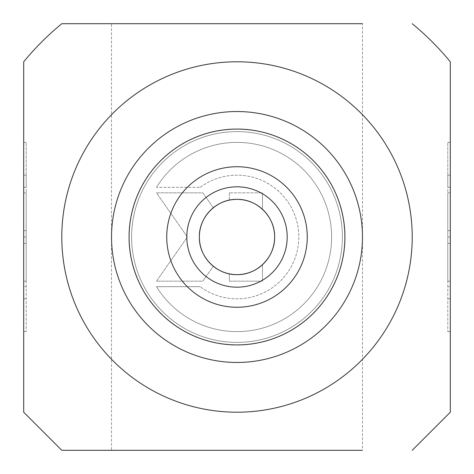 <?xml version="1.0" encoding="UTF-8"?>
<svg xmlns="http://www.w3.org/2000/svg" width="474" height="474" viewBox="0 0 474 474"><rect width="100%" height="100%" fill="white"/><g stroke="black" fill="none" stroke-linecap="round" stroke-linejoin="round"><path stroke-width="0.36" stroke-dasharray="2.37 1.78" d="M450.3 187.319L447.788 187.319L447.788 175.173L447.788 331.616L447.788 142.384L447.788 187.319L450.3 187.319L450.3 142.384L450.3 331.616L450.3 286.681L447.788 286.681L450.3 286.681L450.3 298.827L450.3 187.319M450.3 192.841L447.788 192.841L447.788 281.159L447.788 192.841L450.3 192.841L450.3 230.678L450.3 192.841L447.788 192.841L450.3 192.841L450.3 281.159L450.3 192.841M450.3 230.678L447.788 230.678M450.3 237L447.788 237M450.3 281.159L447.788 281.159L450.3 281.159L450.3 243.322L450.3 281.159L447.788 281.159L450.3 281.159M450.3 243.322L447.788 243.322M213.294 207.76L202.848 192.841L156.479 192.841L187.402 237L156.479 281.159L202.848 281.159L213.294 266.24A37.642 37.642 0 0 1 213.294 207.76L202.848 192.841L156.479 192.841L187.402 237L156.479 281.159L202.848 281.159L213.294 266.24A37.642 37.642 0 0 1 213.294 207.76M229.345 273.853L229.345 281.159L262.466 281.159L262.466 264.723A37.642 37.642 0 0 1 229.345 273.853L229.345 281.159L262.466 281.159L262.466 264.723A37.642 37.642 0 0 1 229.345 273.853M229.345 192.841L229.345 200.147A37.642 37.642 0 0 1 262.466 209.277A37.642 37.642 0 0 0 229.345 200.147L229.345 192.841L262.466 192.841L229.345 192.841M262.466 209.277L262.466 192.841L262.466 209.277M23.7 187.319L26.212 187.319L26.212 175.173L26.212 331.616L26.212 142.384L26.212 187.319L23.7 187.319L23.7 142.384L23.7 331.616L23.7 286.681L26.212 286.681L23.7 286.681L23.7 298.827L23.7 187.319M23.7 192.841L26.212 192.841L26.212 281.159L26.212 192.841L23.7 192.841L23.7 230.678L23.7 192.841L26.212 192.841L23.7 192.841L23.7 281.159L23.7 192.841M23.7 230.678L26.212 230.678M23.7 237L26.212 237M23.7 281.159L26.212 281.159L23.7 281.159L23.7 243.322L23.7 281.159L26.212 281.159L23.7 281.159M23.7 243.322L26.212 243.322M237 342.394A105.394 105.394 0 0 0 328.275 184.303A105.394 105.394 0 0 0 145.725 184.303A105.394 105.394 0 0 0 237 342.394A105.394 105.394 0 0 1 131.606 237A105.394 105.394 0 0 1 237 131.606A105.394 105.394 0 0 1 342.394 237A105.394 105.394 0 0 1 237 342.394A105.394 105.394 0 0 1 131.606 237A105.394 105.394 0 0 1 237 131.606A105.394 105.394 0 0 1 342.394 237A105.394 105.394 0 0 1 184.303 328.275A105.394 105.394 0 0 1 184.303 145.725A105.394 105.394 0 0 1 342.394 237A105.394 105.394 0 0 0 184.303 145.725A105.394 105.394 0 0 0 184.303 328.275A105.394 105.394 0 0 0 342.394 237A105.394 105.394 0 0 1 237 342.394M237 362.468A125.468 125.468 0 0 0 345.659 174.266A125.468 125.468 0 0 0 128.341 174.266A125.468 125.468 0 0 0 237 362.468A125.468 125.468 0 0 1 128.341 174.266A125.468 125.468 0 0 1 345.659 174.266A125.468 125.468 0 0 1 237 362.468A125.468 125.468 0 0 1 128.341 174.266A125.468 125.468 0 0 1 345.659 174.266A125.468 125.468 0 0 1 237 362.468M237 450.3L362.468 450.3L237 450.3M237 23.7L111.532 23.7L237 23.7M237 344.906A107.906 107.906 0 0 0 330.449 183.047A107.906 107.906 0 0 0 143.551 183.047A107.906 107.906 0 0 0 237 344.906M237 166.735A70.265 70.265 0 0 0 176.15 272.129A70.265 70.265 0 0 0 297.85 272.129A70.265 70.265 0 0 0 237 166.735M237 186.809A50.191 50.191 0 0 1 280.466 262.092A50.191 50.191 0 0 1 193.534 262.092A50.191 50.191 0 0 1 237 186.809A50.191 50.191 0 0 1 280.466 262.092A50.191 50.191 0 0 1 193.534 262.092A50.191 50.191 0 0 1 237 186.809M237 274.642A37.642 37.642 0 0 1 199.358 237A37.642 37.642 0 0 1 237 199.358A37.642 37.642 0 0 1 274.642 237A37.642 37.642 0 0 1 237 274.642M412.208 237A175.208 175.208 0 0 1 149.393 388.739A175.208 175.208 0 0 1 149.393 85.261A175.208 175.208 0 0 1 412.208 237M23.7 61.792L23.7 412.208M450.3 412.208L450.3 61.792M111.532 450.3L362.468 450.3L362.468 23.7L111.532 23.7L111.532 450.3M156.479 187.319A94.616 94.616 0 0 1 298.519 165.118A94.616 94.616 0 0 1 298.519 308.882A94.616 94.616 0 0 1 156.479 286.681A94.616 94.616 0 0 0 298.519 308.882A94.616 94.616 0 0 0 298.519 165.118A94.616 94.616 0 0 0 156.479 187.319L200.2 187.319L156.479 187.319M200.2 187.319A61.827 61.827 0 0 1 282.818 278.511A61.827 61.827 0 0 1 200.2 286.681A61.827 61.827 0 0 0 282.818 195.489A61.827 61.827 0 0 0 200.2 187.319M200.2 286.681L156.479 286.681L200.2 286.681M237 345.084A108.084 108.084 0 0 1 143.397 182.958A108.084 108.084 0 0 1 330.603 182.958A108.084 108.084 0 0 1 237 345.084A108.084 108.084 0 0 0 345.084 237A108.084 108.084 0 0 0 237 128.916A108.084 108.084 0 0 0 128.916 237A108.084 108.084 0 0 0 237 345.084M342.394 237A105.394 105.394 0 0 0 184.303 145.725A105.394 105.394 0 0 0 184.303 328.275A105.394 105.394 0 0 0 342.394 237M362.468 237A125.468 125.468 0 0 1 174.266 345.659A125.468 125.468 0 0 1 174.266 128.341A125.468 125.468 0 0 1 362.468 237M450.3 142.384L447.788 142.384M450.3 331.616L447.788 331.616M450.3 175.173L447.788 175.173M450.3 298.827L447.788 298.827M23.7 331.616L26.212 331.616M23.7 142.384L26.212 142.384M23.7 298.827L26.212 298.827M23.7 175.173L26.212 175.173"/><path stroke-width="0.71" d="M61.792 237A175.208 175.208 0 0 0 324.607 388.739A175.208 175.208 0 0 0 324.607 85.261A175.208 175.208 0 0 0 61.792 237M237 362.468A125.468 125.468 0 0 0 345.659 174.266A125.468 125.468 0 0 0 128.341 174.266A125.468 125.468 0 0 0 237 362.468M237 344.906A107.906 107.906 0 0 1 143.551 183.047A107.906 107.906 0 0 1 330.449 183.047A107.906 107.906 0 0 1 237 344.906M237 166.735A70.265 70.265 0 0 1 297.85 272.129A70.265 70.265 0 0 1 176.15 272.129A70.265 70.265 0 0 1 237 166.735M237 186.809A50.191 50.191 0 0 0 193.534 262.092A50.191 50.191 0 0 0 280.466 262.092A50.191 50.191 0 0 0 237 186.809A50.191 50.191 0 0 1 280.466 262.092A50.191 50.191 0 0 1 193.534 262.092A50.191 50.191 0 0 1 237 186.809M237 274.642A37.642 37.642 0 0 1 199.358 237A37.642 37.642 0 0 1 237 199.358A37.642 37.642 0 0 1 274.642 237A37.642 37.642 0 0 1 237 274.642C216.79 275.074 198.926 257.198 199.358 237C198.926 216.802 216.79 198.926 237 199.358C257.21 198.926 275.074 216.802 274.642 237C275.074 257.198 257.21 275.074 237 274.642M274.642 237C275.074 216.802 257.21 198.926 237 199.358C216.79 198.926 198.926 216.802 199.358 237C198.926 257.198 216.79 275.074 237 274.642C257.21 275.074 275.074 257.198 274.642 237M362.468 450.3L61.792 450.3L23.7 412.208L23.7 61.792A276.034 276.034 0 0 1 61.792 23.7L362.468 23.7M412.208 450.3L450.3 412.208L450.3 61.792A276.034 276.034 0 0 0 412.208 23.7M61.792 450.3L111.532 450.3M111.532 23.7L61.792 23.7M362.468 237A125.468 125.468 0 0 0 174.266 128.341A125.468 125.468 0 0 0 174.266 345.659A125.468 125.468 0 0 0 362.468 237"/></g></svg>
